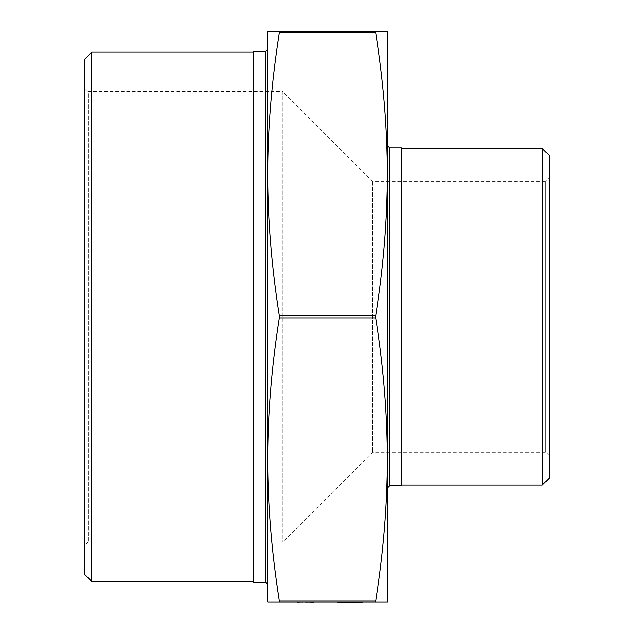 <?xml version="1.0" encoding="UTF-8"?>
<svg xmlns="http://www.w3.org/2000/svg" width="634" height="634" viewBox="0 0 634 634"><rect width="100%" height="100%" fill="white"/><g stroke="black" fill="none" stroke-linecap="round" stroke-linejoin="round"><path stroke-width="0.48" stroke-dasharray="3.17 2.38" d="M343.184 602.3L362.537 602.3L337.898 602.3L362.537 602.3L343.184 601.951M354.319 601.951L351.791 602.3L354.319 601.951M313.798 602.3L288.208 601.951M279.372 31.7L267.722 31.7L267.722 601.951L279.372 601.951L279.372 600.889C271.661 552 267.778 504.83 267.722 459.388C267.778 413.947 271.661 366.777 279.372 317.88L279.372 315.772C271.661 266.874 267.778 219.705 267.722 174.263C267.778 128.821 271.661 81.651 279.372 32.754L279.372 31.7L375.748 31.7L375.748 32.754C383.459 81.651 387.342 128.821 387.398 174.263C387.342 219.705 383.459 266.874 375.748 315.772L375.748 317.88C383.459 366.777 387.342 413.947 387.398 459.388L387.398 31.7L375.748 31.7M375.748 601.951L387.398 601.951L387.398 459.388C387.342 504.83 383.459 552 375.748 600.889L375.748 601.951L279.372 601.951M267.722 459.388L267.722 174.263M267.722 49.357L267.722 584.294M253.64 51.465L253.64 582.178M387.398 452.343L387.398 181.3M401.481 485.795L401.481 147.849M549.321 177.782L549.321 455.87L549.321 177.782L545.803 181.3L545.803 452.343L545.803 181.3L372.443 181.3L282.677 91.542L282.677 542.11L282.677 91.542L88.197 91.542L88.197 542.11L88.197 91.542L84.679 88.023L84.679 545.628L84.679 88.023M84.679 574.436L84.679 59.216M549.321 155.592L549.321 478.052M372.443 181.3L372.443 452.343L372.443 181.3M91.716 52.17L91.716 581.473M253.64 581.473L253.64 52.17L253.64 581.473M542.284 485.089L542.284 148.554M401.481 485.089L401.481 148.554L401.481 485.089M297.37 602.3L304.542 601.951L297.37 602.3M311.587 602.3L304.542 601.951L311.587 601.951M357.291 602.3L337.264 602.3L362.537 602.3L337.898 602.3L362.537 602.3L337.898 602.3L357.291 601.951M339.792 602.3L362.537 602.3L339.792 601.951M337.898 602.3L362.537 601.951M375.748 32.754L279.372 32.754M279.372 315.772L375.748 315.772M375.748 317.88L279.372 317.88M279.372 600.889L375.748 600.889M265.606 582.178L265.606 51.465M389.514 147.849L389.514 485.795M549.321 455.87L545.803 452.343L372.443 452.343L282.677 542.11L88.197 542.11L84.679 545.628"/><path stroke-width="0.95" d="M387.398 601.951L375.748 601.951L375.748 600.889C383.459 552 387.342 504.83 387.398 459.388L387.398 601.951M375.748 31.7L387.398 31.7L387.398 459.388C387.342 413.947 383.459 366.777 375.748 317.88L375.748 315.772C383.459 266.874 387.342 219.705 387.398 174.263C387.342 128.821 383.459 81.651 375.748 32.754L375.748 31.7L279.372 31.7L279.372 32.754C271.661 81.651 267.778 128.821 267.722 174.263L267.722 49.357L265.606 51.465L265.606 582.178L267.722 584.294L267.722 174.263C267.778 219.705 271.661 266.874 279.372 315.772L279.372 317.88C271.661 366.777 267.778 413.947 267.722 459.388C267.778 504.83 271.661 552 279.372 600.889L279.372 601.951L375.748 601.951M279.372 601.951L267.722 601.951L267.722 459.388M267.722 174.263L267.722 31.7L279.372 31.7M265.606 582.178L253.64 582.178L253.64 51.465L265.606 51.465M387.398 487.911L389.514 485.795L401.481 485.795L401.481 147.849L389.514 147.849L387.398 145.741L387.398 452.343M387.398 181.3L387.398 145.741M84.679 59.216L84.679 574.436L91.716 581.473L91.716 52.17L84.679 59.216M549.321 478.052L549.321 155.592L542.284 148.554L542.284 485.089L549.321 478.052M253.64 581.473L91.716 581.473M401.481 485.089L542.284 485.089M313.798 601.951L288.208 601.951M337.898 601.951L337.264 601.951M337.898 602.3L362.537 601.951M375.748 315.772L279.372 315.772M279.372 317.88L375.748 317.88M279.372 32.754L375.748 32.754M375.748 600.889L279.372 600.889M389.514 485.795L389.514 147.849M253.64 52.17L91.716 52.17M401.481 148.554L542.284 148.554"/></g></svg>
